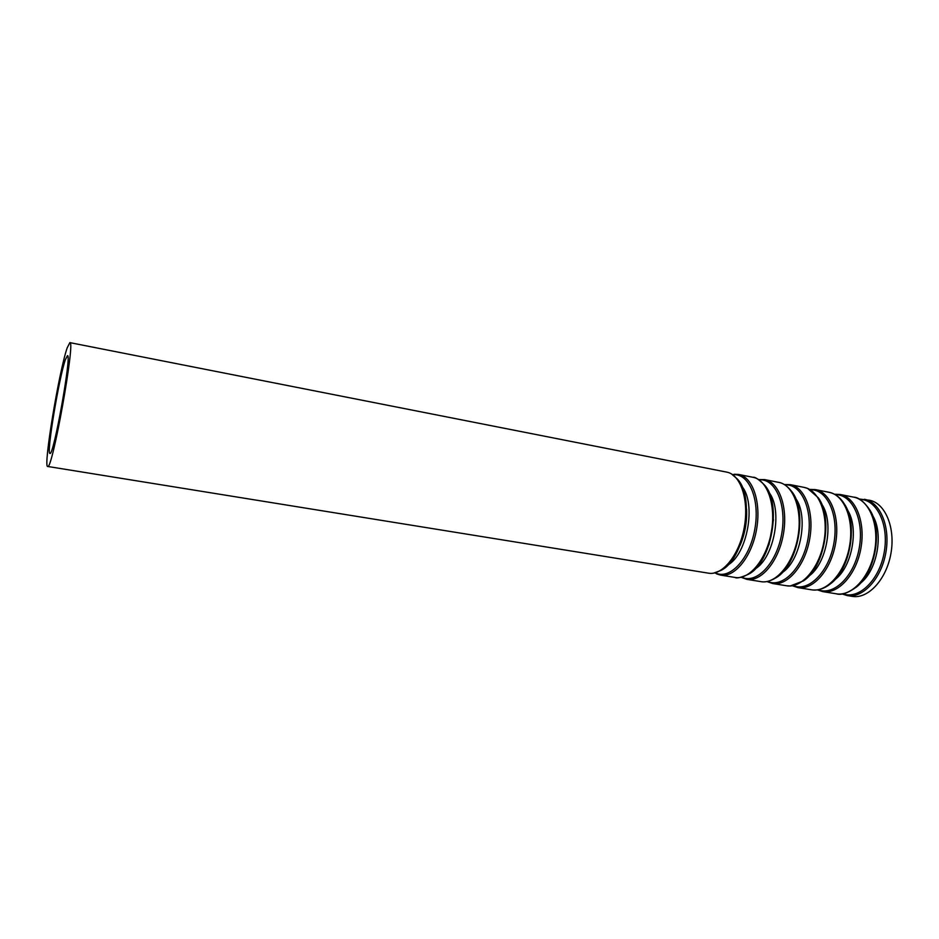 <?xml version="1.0" encoding="UTF-8"?>
<svg xmlns="http://www.w3.org/2000/svg" width="939" height="939" viewBox="0 0 939 939"><rect width="100%" height="100%" fill="white"/><g stroke="black" fill="none" stroke-linecap="round" stroke-linejoin="round"><path stroke-width="1.41" d="M864.49 499.278C880.23 502.06 890.583 526.814 885.817 552.789C881.263 578.811 862.953 598.425 847.236 595.572L852.213 596.371C867.988 599.246 886.346 579.668 890.888 553.705C895.653 527.777 885.231 503.046 869.444 500.252L858.868 498.973M65.401 359.625C58.993 377.619 46.246 454.535 49.931 453.396C53.476 457.187 72.092 353.346 67.444 355.67L65.401 359.625M67.185 347.853C59.016 371.105 43.03 467.645 47.666 466.46C52.103 471.495 75.777 339.46 69.862 342.629L67.185 347.853M47.666 466.46L708.605 573.189C722.525 575.783 739.463 554.773 744.263 527.425C749.263 500.1 740.671 474.524 726.716 472.117L69.862 342.629M713.652 573.13L720.753 570.489C744.334 559.996 755.649 496.895 737.174 478.867L731.434 473.925M740.014 545.477C744.991 533.822 747.174 521.673 746.54 509.008M727.831 565.043C747.374 554.245 756.494 503.351 741.916 486.425M715.201 572.802C729.497 580.408 749.58 559.327 754.803 529.314C760.332 499.348 748.817 472.599 732.772 474.782M716.574 573.882L720.589 575.114C734.674 577.743 751.728 556.862 756.517 529.619C761.494 502.412 752.749 476.906 738.629 474.465L734.439 474.242M714.767 572.907L720.589 575.114L735.061 577.45C749.345 580.102 766.553 559.374 771.318 532.272C776.26 505.205 767.327 479.782 753.008 477.305L738.629 474.465L732.397 474.524M735.061 577.45C736.575 578.647 741.117 577.544 748.688 574.152C771.576 562.555 782.081 503.961 764.639 485.146C758.724 479.324 754.85 476.719 753.008 477.305M768.982 544.831L773.49 519.69M755.249 568.881C774.358 557.52 782.938 509.654 768.959 492.353M741.634 577.156C756.306 584.434 776.506 563.646 781.647 534.115C787.07 504.654 775.356 478.139 759.076 479.864M741.094 577.285L746.822 579.351C761.271 582.027 778.607 561.416 783.337 534.42C788.267 507.471 779.17 482.118 764.71 479.606L758.606 479.559M746.822 579.351L761.036 581.652C775.673 584.351 793.15 563.881 797.868 537.026C802.775 510.217 793.49 484.947 778.83 482.4L764.71 479.606M761.036 581.652C762.045 581.887 767.421 583.002 776.213 577.638C798.279 565.102 808.01 510.851 791.671 491.437C785.286 483.339 779.851 482.517 778.83 482.4M782.222 572.602C800.814 560.759 808.878 515.793 795.544 498.233M767.586 581.441C782.621 588.401 802.927 567.895 807.986 538.845C813.327 509.842 801.413 483.55 784.898 484.864M766.952 581.558L772.597 583.518C787.375 586.241 804.981 565.877 809.664 539.139C814.559 512.448 805.122 487.235 790.321 484.653L784.347 484.536M772.597 583.518L786.565 585.772C801.519 588.518 819.266 568.306 823.926 541.697C828.797 515.135 819.184 490.017 804.195 487.4L790.321 484.653M786.565 585.772L790.169 585.983L803.35 580.948C824.465 567.614 833.433 517.589 818.256 497.74L807.646 488.444L804.195 487.4M808.749 576.206C826.789 563.975 834.348 521.802 821.684 504.067M793.091 585.631C808.456 592.321 828.867 572.086 833.844 543.481C839.114 514.912 827.001 488.855 810.263 489.794M792.363 585.76L797.915 587.603C813.021 590.373 830.874 570.266 835.51 543.775C840.358 517.319 830.604 492.271 815.475 489.618L809.629 489.419M797.915 587.603L811.636 589.821C826.919 592.615 844.9 572.649 849.513 546.287C854.337 519.96 844.407 494.994 829.114 492.306L815.475 489.618M811.636 589.821C817.998 590.666 824.149 588.753 830.088 584.093C850.135 570.102 858.375 524.162 844.431 504.079C840.475 497.647 835.37 493.726 829.114 492.306M834.865 579.703C852.26 567.156 859.338 527.671 847.389 509.854M818.139 589.739C833.82 596.171 854.337 576.217 859.232 548.024C864.432 519.889 852.131 494.055 835.194 494.642M817.329 589.868L822.787 591.617C838.21 594.434 856.298 574.574 860.899 548.329C865.699 522.107 855.64 497.201 840.205 494.489L834.466 494.243M822.787 591.617L836.273 593.8C851.849 596.641 870.066 576.91 874.643 550.794C879.432 524.701 869.197 499.877 853.598 497.13L840.205 494.489M836.273 593.8C841.133 595.42 847.858 593.166 856.45 587.051C875.324 572.579 882.848 530.594 870.171 510.464C864.244 501.755 858.727 497.306 853.598 497.13M860.558 583.096C877.261 570.302 883.881 533.399 872.66 515.605M842.764 593.777C858.751 599.974 879.338 580.279 884.174 552.496C889.292 524.76 876.826 499.149 859.678 499.407M847.236 595.572L841.86 593.894"/></g></svg>
